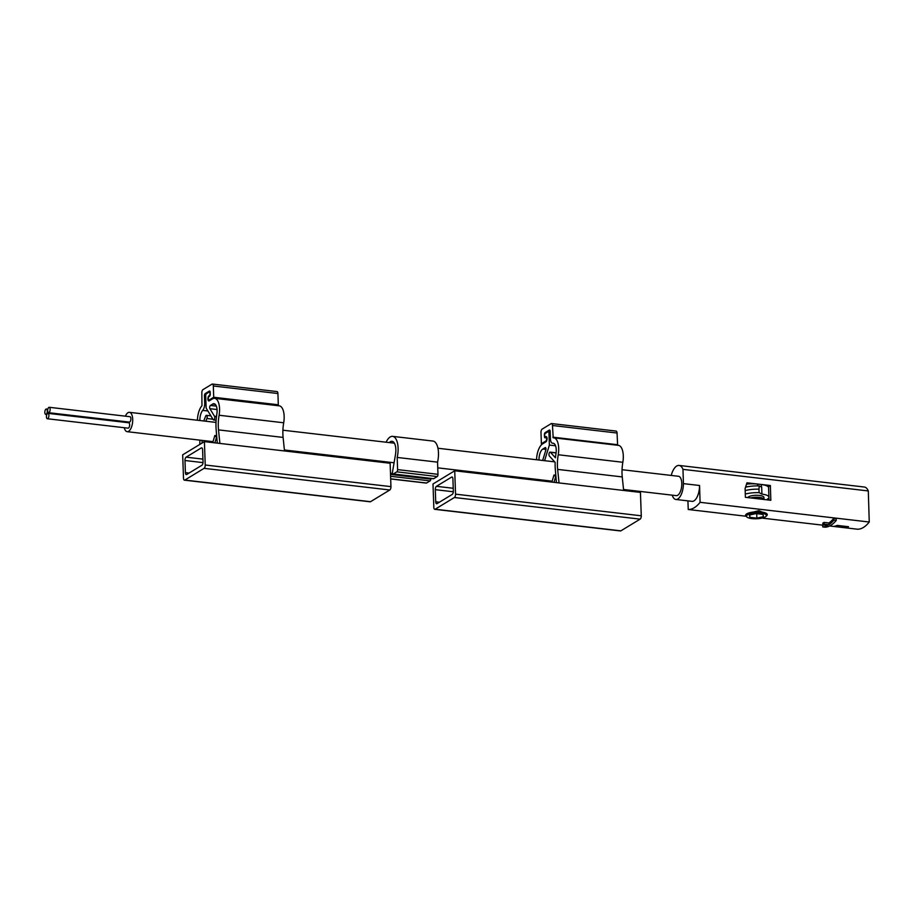 <?xml version="1.0" encoding="UTF-8"?>
<svg xmlns="http://www.w3.org/2000/svg" width="915" height="915" viewBox="0 0 915 915"><rect width="100%" height="100%" fill="white"/><g stroke="black" fill="none" stroke-linecap="round" stroke-linejoin="round"><path stroke-width="1.37" d="M822.871 524.89L827.72 525.45A47.111 20.805 96.6 0 1 822.745 526.914L825.17 527.2A47.111 20.805 -83.4 0 0 836.23 520.475L836.173 518.679L833.748 518.393A45.304 20.004 96.6 0 1 828.887 522.968L824.038 522.408A45.304 20.004 96.6 0 1 822.814 523.163L822.871 524.89A47.111 20.805 96.6 0 0 824.106 524.146L824.038 522.408M836.23 520.475L833.817 520.189A47.111 20.805 96.6 0 1 828.944 524.707L828.887 522.968M833.817 520.189L833.748 518.393M822.745 526.914L822.688 525.119A45.304 20.004 96.6 0 0 823.957 525.016M845.735 527.555A45.304 20.004 96.6 0 0 848.537 526.72L837.225 525.404A45.304 20.004 96.6 0 1 834.434 526.239L845.735 527.555L835.223 526.091M767.25 514.333L758.844 510.639L746.72 513.864L745.542 515.374A10.877 3.18 -2 0 1 746.72 513.864A10.877 3.18 -2 0 1 758.878 511.828A10.877 3.18 -2 0 1 767.273 514.619A10.877 3.18 -2 0 1 766.781 515.603L765.947 516.415A9.962 2.917 -2 0 1 756.533 518.771A9.962 2.917 -2 0 1 746.983 517.078A9.962 2.917 -2 0 1 747.555 514.825A9.962 2.917 -2 0 1 760.171 513.041A9.962 2.917 -2 0 1 765.947 516.415M671.21 475.434A15.852 7 96.6 0 1 679.056 465.438L864.366 487.032A15.852 7 96.6 0 1 868.301 490.943L869.25 522.019L700.078 502.312A45.304 20.004 96.6 0 1 688.252 509.506L687.908 500.871M869.25 522.019A45.304 20.004 96.6 0 1 857.412 529.213L829.676 525.976M822.688 525.164L762.001 518.096M745.988 516.232L688.252 509.506M745.542 487.215A16.573 4.838 -2 0 1 748.596 486.574A16.573 4.838 -2 0 1 759.256 485.911L758.981 489.17A17.213 5.033 178 0 0 745.176 490.566M768.92 497.097A13.142 3.843 178 0 0 761.92 494.089L761.68 487.157L759.256 485.911M748.596 486.574A14.491 4.232 178 0 0 745.634 486.917M770.373 485.522L746.949 482.8L745.119 488.519L745.393 497.325L770.819 500.288L770.373 485.522L768.554 486.631L769.023 500.07M868.301 490.943L682.979 469.361L683.413 483.623L699.563 485.499L700.078 502.312M679.056 465.438A15.852 7 96.6 0 1 682.979 469.361M699.563 485.499A13.279 5.856 96.6 0 1 692.014 501.351L675.865 499.464A13.279 5.856 96.6 0 1 672.205 495.152M768.657 490.074L768.566 487.478A13.142 3.843 178 0 0 761.406 484.538L757.54 484.081A14.491 4.232 178 0 0 746.503 484.184M769.023 500.002L767.353 499.132A13.142 3.843 178 0 0 768.932 497.337M761.92 494.089L759.107 492.636L758.981 489.17M759.107 492.636A17.213 5.033 178 0 0 745.29 494.031M750.78 497.943A8.155 2.379 -2 0 1 759.358 497.383A8.155 2.379 -2 0 1 764.014 499.361L763.945 497.394A8.155 2.379 178 0 0 757.654 495.301A8.155 2.379 178 0 0 748.539 496.834A8.155 2.379 178 0 0 747.738 497.588M756.682 498.641A7.046 2.059 -2 0 1 761.097 499.144M746.983 517.078L746.091 516.323A10.877 3.18 -2 0 1 745.542 515.374M763.43 516.678L763.007 514.402L756.007 513.59L749.442 515.042L749.865 517.33L756.854 518.142L763.43 516.678M756.705 513.67L756.854 518.142M749.785 514.973L749.865 517.33M828.944 524.707L824.106 524.146M683.413 483.623A13.279 5.856 96.6 0 1 675.865 499.464M622.04 469.704L678.507 476.28A9.745 4.3 96.6 0 1 681.789 483.28A9.745 4.3 96.6 0 1 676.254 495.633L623.538 489.491M845.723 527.315L846.993 526.537M125.389 416.165A9.745 4.3 96.6 0 1 129.415 412.322A9.745 4.3 96.6 0 1 132.698 419.31A9.745 4.3 96.6 0 1 127.162 431.674A9.745 4.3 96.6 0 1 124.268 427.717M49.216 407.289L129.964 416.702A2.722 1.201 96.6 0 1 130.879 418.647A2.722 1.201 96.6 0 1 129.335 422.101L48.587 412.688A2.722 1.201 96.6 0 1 47.717 409.851A2.722 1.201 96.6 0 1 49.216 407.289A2.722 1.201 96.6 0 1 50.131 409.245A2.722 1.201 96.6 0 1 48.587 412.688M47.98 413.351L128.729 422.764A2.722 1.201 96.6 0 1 129.644 424.709A2.722 1.201 96.6 0 1 128.1 428.163L47.351 418.75A2.722 1.201 96.6 0 1 46.471 415.913A2.722 1.201 96.6 0 1 47.98 413.351A2.722 1.201 96.6 0 1 48.895 415.307A2.722 1.201 96.6 0 1 47.351 418.75M127.894 421.929A2.722 1.201 96.6 0 1 127.677 422.639M47.294 410.972A2.722 1.201 96.6 0 1 45.75 414.415A2.722 1.201 96.6 0 1 44.869 411.578A2.722 1.201 96.6 0 1 46.379 409.016A2.722 1.201 96.6 0 1 47.294 410.972M433.001 483.989L454.721 470.779L640.443 492.407L641.266 515.797A2.722 1.201 96.6 0 1 640.123 519.137L620.862 530.849A2.722 1.201 96.6 0 1 620.462 530.952L434.739 509.323A2.722 1.201 96.6 0 1 433.824 507.368L433.001 483.989M556.434 482.628L555.325 469.578A30.893 13.645 96.6 0 1 555.142 462.35L549.355 456.002A2.036 0.904 96.6 0 1 549.057 453.68A2.036 0.904 96.6 0 1 550.132 452.124A2.036 0.904 96.6 0 1 550.43 452.296L556.08 452.948M550.43 452.296L555.439 457.786A30.893 13.645 96.6 0 1 555.988 453.577A9.059 4.003 96.6 0 0 553.186 443.226A9.059 4.003 96.6 0 0 552.809 443.226A6.348 2.802 96.6 0 1 552.546 443.226A6.348 2.802 96.6 0 1 550.407 438.674L550.155 431.331A1.807 0.801 96.6 0 0 549.538 430.027A1.807 0.801 96.6 0 0 549.274 430.096L545.168 432.589A1.807 0.801 96.6 0 0 544.414 434.819L544.471 436.547A1.807 0.801 96.6 0 0 545.088 437.85A1.807 0.801 96.6 0 0 545.351 437.782L545.763 437.53A1.807 0.801 96.6 0 1 546.038 437.462A1.807 0.801 96.6 0 1 546.644 439.063A1.807 0.801 96.6 0 1 545.889 440.996L541.383 443.741L540.982 432.486A2.722 1.201 96.6 0 1 542.126 429.135L551.139 423.656A2.722 1.201 96.6 0 1 551.551 423.553A2.722 1.201 96.6 0 1 552.466 425.498L553.209 437.828A14.491 6.405 96.6 0 1 553.815 437.828A14.491 6.405 96.6 0 1 558.241 454.755A25.46 11.243 96.6 0 0 557.647 469.395L559.042 482.926M615.738 431.171A2.722 1.201 96.6 0 1 616.15 431.079A2.722 1.201 96.6 0 1 617.053 433.024L617.625 445.262M553.815 437.828L618.414 445.353A14.491 6.405 96.6 0 1 622.84 462.281A25.46 11.243 96.6 0 0 622.246 476.921L623.641 490.451M539.038 479.643A25.46 11.243 96.6 0 1 539.015 480.592M541.383 443.741L542.595 443.878M536.556 459.742A14.491 6.405 96.6 0 1 542.641 443.855L545.912 441.865A2.722 1.201 96.6 0 0 547.056 438.96A2.722 1.201 96.6 0 0 546.141 436.569A2.722 1.201 96.6 0 0 545.74 436.672L546.507 436.752M541.222 480.855L541.234 479.906M539.015 460.028A9.059 4.003 96.6 0 1 542.824 449.048L545.1 447.664A1.807 0.801 96.6 0 1 545.363 447.595A1.807 0.801 96.6 0 1 545.809 450.18L542.664 460.451M544.597 460.68L549.377 445.067L548.954 432.944L550.212 433.092M545.74 436.672L545.534 436.787A1.807 0.801 96.6 0 1 545.26 436.855A1.807 0.801 96.6 0 1 544.654 435.266A1.807 0.801 96.6 0 1 545.409 433.333L548.074 431.708A1.807 0.801 96.6 0 1 548.348 431.64A1.807 0.801 96.6 0 1 548.954 432.944M454.721 470.779L455.544 494.157A2.722 1.201 96.6 0 1 454.4 497.508L435.14 509.22A2.722 1.201 96.6 0 1 434.739 509.323M437.038 503.639A2.722 1.201 96.6 0 1 436.638 503.742A2.722 1.201 96.6 0 1 435.723 501.797L435.3 489.674A2.722 1.201 96.6 0 1 436.432 486.322L451.598 477.104A2.722 1.201 96.6 0 1 451.999 477.001A2.722 1.201 96.6 0 1 452.914 478.957L453.337 491.081A2.722 1.201 96.6 0 1 452.204 494.42L437.038 503.639M549.377 445.067L555.554 445.788M551.894 482.091L553.975 475.011L555.805 475.228M553.975 475.011L555.943 476.898M555.634 476.864L554.021 482.342M204.411 441.625L182.68 454.824L183.503 478.213A2.722 1.201 -83.4 0 0 184.418 480.158A2.722 1.201 -83.4 0 0 184.819 480.066L204.079 468.343A2.722 1.201 -83.4 0 0 205.223 465.003L204.411 441.625L390.122 463.253L390.945 486.631L205.223 465.003M276.982 405.585L278.309 404.785L277.92 393.519A2.722 1.201 -83.4 0 0 277.005 391.574L212.406 384.048A2.722 1.201 -83.4 0 0 211.994 384.151L202.981 389.63A2.722 1.201 -83.4 0 0 201.838 392.981L201.963 405.677A14.491 6.405 -83.4 0 0 197.411 420.237M202.089 440.401L202.055 443.043M212.921 419.207L206.904 418.498L205.829 421.22M206.904 418.498A2.036 0.904 -83.4 0 0 207.156 416.462A2.036 0.904 -83.4 0 0 206.493 415.341A2.036 0.904 -83.4 0 0 205.612 416.234L203.748 420.98M207.911 410.984L202.718 410.378A9.059 4.003 -83.4 0 0 199.87 420.523M202.718 410.378A6.348 2.802 -83.4 0 0 204.708 403.149L204.445 395.806A1.807 0.801 -83.4 0 1 205.212 393.576L209.306 391.082A1.807 0.801 -83.4 0 1 209.581 391.025A1.807 0.801 -83.4 0 1 210.187 392.318L210.244 394.056A1.807 0.801 -83.4 0 1 209.489 396.287L209.078 396.538A1.807 0.801 -83.4 0 0 208.323 398.471A1.807 0.801 -83.4 0 0 208.929 400.061A1.807 0.801 -83.4 0 0 209.203 399.992L213.71 397.259L213.321 385.993A2.722 1.201 -83.4 0 0 212.406 384.048M199.779 444.427L199.87 441.224A25.46 11.243 -83.4 0 0 199.893 440.138M214.67 398.322L279.269 405.848A14.491 6.405 -83.4 0 1 283.696 422.776A25.46 11.243 -83.4 0 0 283.101 437.416L218.502 429.89A25.46 11.243 -83.4 0 1 219.097 415.25A14.491 6.405 -83.4 0 0 214.67 398.322A14.491 6.405 -83.4 0 0 212.509 398.871L209.226 400.862A2.722 1.201 -83.4 0 1 208.826 400.964A2.722 1.201 -83.4 0 1 207.911 398.574A2.722 1.201 -83.4 0 1 209.055 395.669L209.249 395.543A1.807 0.801 -83.4 0 0 210.015 393.61A1.807 0.801 -83.4 0 0 209.409 392.009A1.807 0.801 -83.4 0 0 209.135 392.078L206.47 393.702A1.807 0.801 -83.4 0 0 205.715 395.932L206.138 408.056L213.195 419.653A2.036 0.904 -83.4 0 0 213.607 419.974A2.036 0.904 -83.4 0 0 214.648 418.567A2.036 0.904 -83.4 0 0 214.487 416.234L209.901 408.696A1.807 0.801 -83.4 0 1 209.707 406.923A1.807 0.801 -83.4 0 1 210.416 405.448L212.692 404.064A9.059 4.003 -83.4 0 1 214.041 403.721A9.059 4.003 -83.4 0 1 216.844 414.072A30.893 13.645 -83.4 0 0 216.18 430.073L217.29 443.123M219.897 443.42L218.502 429.89M284.496 450.946L283.101 437.416M278.309 404.785L213.71 397.259M184.418 480.158L370.14 501.797A2.722 1.201 -83.4 0 0 370.541 501.695L389.801 489.983A2.722 1.201 -83.4 0 0 390.945 486.631M203.027 461.915L202.604 449.791A2.722 1.201 -83.4 0 0 201.689 447.847A2.722 1.201 -83.4 0 0 201.277 447.938L186.111 457.168A2.722 1.201 -83.4 0 0 184.979 460.508L185.402 472.632A2.722 1.201 -83.4 0 0 186.317 474.588A2.722 1.201 -83.4 0 0 186.717 474.485L201.883 465.266A2.722 1.201 -83.4 0 0 203.027 461.915M214.876 442.837L216.489 437.359L214.831 435.506L212.749 442.597M216.661 435.723L214.831 435.506M386.119 442.219A16.31 7.206 96.6 0 1 392.615 436.363L432.989 441.064A16.31 7.206 96.6 0 1 437.553 462.144L437.976 474.313A1.807 0.801 96.6 0 1 437.21 476.543L433.699 478.682A1.807 0.801 96.6 0 1 433.435 478.751A1.807 0.801 96.6 0 1 433.184 478.614M384.083 462.555A16.31 7.206 96.6 0 1 383.865 461.572M392.615 436.363A16.31 7.206 96.6 0 1 397.179 457.443L437.553 462.144M397.179 457.443L397.602 469.612A1.807 0.801 96.6 0 1 396.835 471.843L393.324 473.981A1.807 0.801 96.6 0 1 393.061 474.039A1.807 0.801 96.6 0 1 392.489 473.192L392.455 472.266A1.807 0.801 96.6 0 1 392.501 471.934L395.497 454.503A11.323 4.998 96.6 0 0 392.032 441.316A11.323 4.998 96.6 0 0 389.321 442.597M386.851 461.915L387.148 462.91M390.488 473.513L392.695 473.776M430.793 478.442L430.816 479.14A1.807 0.801 96.6 0 1 430.073 480.89L426.562 483.017A1.807 0.801 96.6 0 1 426.287 483.086A1.807 0.801 96.6 0 1 426.047 482.96M390.522 474.439L430.816 479.14M761.497 487.066L761.406 484.538M757.597 485.876L757.54 484.081M557.647 469.395L622.246 476.921M558.241 454.755L622.84 462.281M552.866 437.176L617.465 444.701M552.466 425.498L617.053 433.024M435.14 509.22L620.862 530.849M455.544 494.157L641.266 515.797M454.4 497.508L640.123 519.137M435.3 489.674L453.325 491.767M435.723 501.797L439.383 502.221M436.432 486.322L453.245 488.278M451.598 477.104L452.376 477.195M552.809 443.226L553.552 443.318M545.168 432.589L546.392 432.726M545.889 440.996L546.552 441.076M545.534 436.787L546.644 436.924M542.824 449.048L545.958 449.414M283.696 422.776L219.097 415.25M277.92 393.519L213.321 385.993M389.801 489.983L204.079 468.343M370.541 501.695L184.819 480.066M202.055 448.03L201.277 447.938M202.924 459.124L186.111 457.168M203.004 462.613L184.979 460.508M189.062 473.066L185.402 472.632M205.967 403.298L204.708 403.149M205.715 395.955L204.445 395.806M206.435 393.725L205.212 393.576M210.416 400.141L209.203 399.992M209.912 395.772L209.055 395.669M209.97 395.623L209.249 395.543M216.5 416.474L214.487 416.234M217.049 409.531L209.901 408.696M216.352 406.146L210.416 405.448M215.277 404.361L212.692 404.064M397.602 469.612L437.976 474.313M396.835 471.843L437.21 476.543M393.324 473.981L433.699 478.682M390.476 473.261L392.569 473.501M390.579 476.28L430.073 480.89M390.671 478.842L426.562 483.017M554.696 461.858L437.965 448.259M394.388 443.18L282.895 430.199M216.02 422.41L129.415 412.322M552.168 481.176L437.747 467.851M394.079 462.761L284.393 449.986M213.023 441.671L127.162 431.674M47.832 409.188L46.379 409.016M46.802 414.541L45.75 414.415M551.551 423.553L616.15 431.079M550.132 452.124L556.091 452.811M552.546 443.226L553.667 443.352M546.038 437.462L546.918 437.564M545.26 436.855L546.712 437.027M548.348 431.64L550.167 431.857M210.885 415.856L206.493 415.341M210.278 400.221L208.929 400.061M210.175 392.1L209.409 392.009M216.134 420.271L213.607 419.974M393.061 474.039L433.435 478.751M390.671 478.945L426.287 483.086"/></g></svg>
